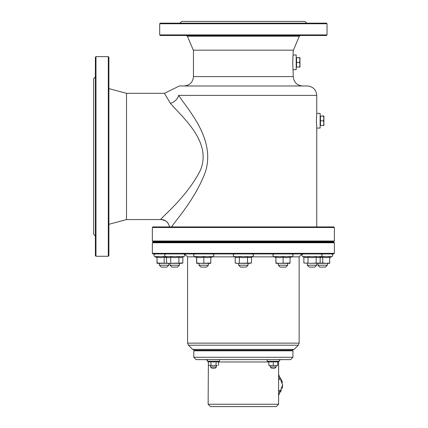 <?xml version="1.0" encoding="UTF-8"?>
<svg xmlns="http://www.w3.org/2000/svg" width="428" height="428" viewBox="0 0 428 428"><rect width="100%" height="100%" fill="white"/><g stroke="black" fill="none" stroke-linecap="round" stroke-linejoin="round"><path stroke-width="0.64" d="M171.553 226.92C176.625 219.28 195.221 198.95 205.199 172.484C216.081 139.662 188.582 110.708 178.663 95.385A9.395 7.212 -39.9 0 1 170.387 103.298C181.574 116.635 212.588 141.834 200.315 170.408C186.999 196.901 161.169 217.718 160.607 219.537C164.636 220.078 167.171 221.394 168.199 223.496L167.669 222.753M316.394 120.717L316.757 113.377L320.133 113.377L320.133 128.058L316.757 128.058L316.394 120.717M207.837 226.92L333.786 226.92L152.93 226.92L170.601 226.92L169.734 226.92L168.199 223.496M167.369 222.4L167.022 222.02M166.315 221.378L165.331 220.688M164.71 220.345L163.876 219.997M163.25 219.805L162.48 219.639M161.821 219.559L161.142 219.527M160.602 219.543L126.506 219.58L126.506 93.331L164.454 93.331L170.387 103.298M178.663 95.385C169.435 87.836 169.435 87.836 178.663 95.385C169.435 87.836 169.435 87.836 178.663 95.385L316.757 95.385L316.757 113.377M170.601 226.92L200.625 226.92M316.121 226.92L307.898 226.92M326.741 226.92L318.523 226.92M316.757 95.385C316.201 89.682 313.071 86.547 307.363 85.991L179.353 85.991L164.454 93.331M293.271 76.596L193.451 76.596C192.894 82.304 189.759 85.434 184.051 85.991L302.666 85.991C296.957 85.434 293.827 82.304 293.271 76.596L292.731 62.349L293.271 50.172M293.271 55.009L296.208 55.009L296.208 69.689L293.271 69.689M316.757 242.184L316.757 241.601M334.375 227.503L152.347 227.503L152.347 241.012L334.375 241.012L334.375 227.503L333.786 226.92M169.959 241.601L168.787 241.601L168.787 242.184L169.959 242.184L169.959 241.601M334.375 242.772L334.375 253.344L152.347 253.344L152.347 242.772L334.375 242.772L333.786 242.184L152.93 242.184L159.393 242.184L159.393 241.601L152.93 241.601L333.786 241.601L334.375 241.012M299.333 36.209L187.389 36.209L193.317 50.172L293.405 50.172L299.333 36.209L300.413 35.492M160.27 35.492L326.446 35.492L327.035 34.903L159.687 34.903L160.27 35.492M108.305 256.276L108.894 255.693L108.894 57.218L108.305 56.63L108.305 256.276L95.974 256.276L95.974 56.63L108.305 56.63M95.385 236.021L93.625 234.26L93.625 78.65L95.385 76.89M95.974 56.63L95.385 57.218L95.385 255.693L95.974 256.276M306.774 23.16L305.014 21.4L181.702 21.4L179.942 23.16M327.035 23.749L326.446 23.16L160.27 23.16L159.687 23.749L327.035 23.749L327.035 34.903M323.894 118.449L323.472 116.074L323.894 116.02L323.894 123.146L323.472 120.824L323.894 118.449M323.894 116.02L323.472 115.967L323.894 116.015M323.894 125.415L323.472 125.468L323.894 123.146L323.894 125.415L320.486 125.468L320.486 120.824L323.472 120.824M320.486 120.824L320.486 116.074L323.472 116.074M320.486 116.074L323.472 115.967M299.964 60.081L299.546 57.705L299.964 57.652L299.964 64.778L299.546 62.456L299.964 60.081M299.964 57.652L299.546 57.598L299.964 57.652M299.964 67.046L299.546 67.1L299.964 64.778L299.964 67.046L296.561 67.1L296.561 62.456L299.546 62.456M296.561 62.456L296.561 57.705L299.546 57.705M296.561 57.705L299.546 57.598M208.377 361.976L208.126 404.251L278.591 404.251L278.633 361.542M278.591 389.667A4.697 1.808 42 0 1 279.596 392.813L282.614 384.954L279.596 377.095A4.697 1.808 138 0 1 278.591 380.241M279.596 377.095L278.591 374.286M278.591 376.105A11.743 11.743 0 0 1 280.666 378.475M281.201 379.369A11.743 11.743 0 0 1 282.373 382.584M282.587 385.756A11.743 11.743 0 0 1 282.036 388.592M281.431 390.09A11.743 11.743 0 0 1 278.591 393.803M196.136 359.627L290.585 359.627L292.934 357.273L292.934 350.816L193.788 350.816L193.788 357.273L196.136 359.627M208.126 404.251L210.474 406.6L276.242 406.6L278.591 404.251M276.29 350.816L276.29 350.227M210.432 350.816L210.432 350.227L194.665 350.227L292.057 350.227L294.132 349.371L192.589 349.371L188.438 345.219L298.284 345.219L299.145 343.144L299.145 256.864L302.077 253.927M152.347 253.344L152.93 253.927L333.786 253.927L334.375 253.344M167.664 263.327L166.572 263.033L168.648 263.327L182.847 263.033L181.756 263.327L157.044 263.327L157.092 263.033L167.685 263.327M156.99 263.033L156.99 257.651M156.99 257.164L157.092 263.033M157.092 257.164L160.639 257.672L164.186 257.164L166.572 257.619M164.186 257.164L164.186 263.033M159.393 265.232L161.27 267.109L166.909 267.109L168.787 265.232L159.393 265.232L159.393 263.327M329.678 263.327L319.181 263.327L322.733 263.033L326.227 263.327L329.726 263.033L329.678 263.327L329.726 257.164L326.227 257.672L322.733 257.164L322.733 263.033M319.058 263.327L320.144 263.033L312.098 263.327L316.164 263.033L319.181 263.327M320.144 257.635L322.733 257.164M317.934 265.232L319.812 267.109L325.451 267.109L327.329 265.232L317.934 265.232L317.934 263.327M312.098 263.327L303.875 263.033L312.098 263.327M303.875 263.033L303.875 257.164L305.95 257.672L308.032 257.164L308.032 263.033M308.032 257.164L312.098 257.672L316.164 257.164L316.164 263.033M316.164 257.164L318.154 257.672L320.144 257.164L320.144 263.033M329.726 257.651L331.946 256.618L321.326 256.618L320.144 257.164M307.315 265.232L309.193 267.109L314.831 267.109L316.709 265.232L307.315 265.232L307.315 263.327M290.04 263.327L275.948 263.327L276.001 263.033L279.548 263.327L290.093 263.033L290.04 263.327L290.093 257.164L286.594 257.672L283.095 257.164L283.095 263.033M275.9 263.033L275.9 257.651M275.9 257.164L276.001 263.033M276.001 257.164L279.548 257.672L283.095 257.164M278.296 265.232L280.18 267.109L285.813 267.109L287.691 265.232L278.296 265.232L278.296 263.327M249.503 263.327L236.315 263.327L235.223 263.033L237.299 263.327L251.498 263.033L249.503 263.327M239.38 263.033L239.38 257.164L237.299 257.672L235.223 257.164L235.223 263.033M239.38 257.164L243.446 257.672L247.512 257.164L247.512 263.033M247.512 257.164L249.503 257.672L251.498 257.164L251.498 263.033M235.223 257.164L234.046 256.618L252.675 256.618L251.498 257.164M238.664 265.232L240.541 267.109L246.18 267.109L248.058 265.232L238.664 265.232L238.664 263.327M207.323 263.327L196.677 263.327L196.73 263.033L200.277 263.327L210.822 263.033L210.769 263.327L207.323 263.327M196.629 257.164L196.677 257.672L196.73 257.164L200.277 257.672L203.824 257.164L207.323 257.672L210.822 257.164L210.769 263.322M196.629 263.033L196.629 257.651M196.73 257.164L196.73 263.033M203.824 257.164L203.824 263.033M199.025 265.232L200.903 267.109L206.542 267.109L208.42 265.232L199.025 265.232L199.025 263.327M166.572 263.033L166.572 257.164L168.648 257.672L170.729 257.164L174.795 257.672L178.861 257.164L180.851 257.672L184.024 256.618C185.228 255.409 185.03 254.516 183.43 253.927L165.989 253.927C164.384 254.516 164.186 255.409 165.395 256.618L154.776 256.618C153.566 255.409 153.764 254.516 155.369 253.927M170.729 257.164L170.729 263.033M182.847 257.164L182.847 263.033M178.861 257.164L178.861 263.033M170.012 265.232L171.89 267.109L177.529 267.109L179.407 265.232L170.012 265.232L170.012 263.327M277.66 365.496L268.854 365.496L277.66 365.496L277.676 361.681L275.482 361.997L273.294 361.681L273.294 365.314M268.832 361.986L268.848 365.496M268.832 361.681L268.854 361.997L268.87 361.681L271.079 361.997L273.294 361.681M268.87 361.681L268.87 365.314M270.319 366.957L271.582 368.219L274.926 368.219L276.188 366.957L270.319 366.957L270.319 365.496M217.296 365.496L208.377 365.314L217.296 365.496M210.956 365.314L210.956 361.681L209.667 361.997L208.377 361.681L208.377 365.314M210.956 361.681L213.497 361.997L216.038 361.681L216.038 365.314M216.038 361.681L217.296 361.997L218.548 361.681L218.548 365.314M208.377 361.681L207.575 361.302L219.355 361.302L218.548 361.681M210.528 366.957L211.79 368.219L215.14 368.219L216.402 366.957L210.528 366.957L210.528 365.496M292.934 357.273L193.788 357.273M218.548 361.976L268.8 361.976M277.713 361.976L278.591 361.976M252.14 256.864L274.214 256.864M291.778 256.864L299.145 256.864M184.639 253.927L187.576 256.864L194.943 256.864M212.502 256.864L234.581 256.864M299.145 343.144L187.576 343.144L187.576 256.864M320.733 253.927C322.332 254.516 322.53 255.409 321.326 256.618L302.698 256.618C301.489 255.409 301.687 254.516 303.291 253.927C301.687 254.516 301.489 255.409 302.698 256.618L303.875 257.164M290.093 257.651L292.313 256.618L273.679 256.618C272.476 255.409 272.673 254.516 274.273 253.927M210.822 257.651L213.037 256.618L194.408 256.618C193.205 255.409 193.403 254.516 195.002 253.927M183.43 253.927C185.03 254.516 185.228 255.409 184.024 256.618L165.395 256.618L166.572 257.164M277.676 361.986L279.147 361.302L267.361 361.302C266.837 360.296 266.96 359.739 267.735 359.627M316.757 128.058L316.757 226.92M193.451 50.172L193.451 76.596M152.347 227.503L152.93 226.92M152.347 241.012L152.93 241.601M187.389 36.209L186.308 35.492M126.506 93.331L108.894 88.612M126.506 219.58L108.894 224.299M159.687 23.749L159.687 34.903M320.486 116.02L320.133 116.02M320.486 125.415L320.133 125.415M296.561 57.652L296.208 57.652M296.561 67.046L296.208 67.046M279.596 392.813L278.591 395.729M278.772 359.627C279.548 359.739 279.671 360.296 279.147 361.302L279.548 360.082L280.939 359.627M208.126 361.976L208.088 361.542M207.398 361.2L207.173 360.082L205.777 359.627M192.589 349.371L194.665 350.227M294.132 349.371L298.284 345.219M188.438 345.219L187.576 343.144M152.347 242.772L152.93 242.184M157.044 257.672L154.776 256.618M168.787 265.232L168.787 263.327M331.946 256.618C333.15 255.409 332.952 254.516 331.352 253.927M327.329 265.232L327.329 263.327M327.329 242.184L327.329 241.601M317.934 242.184L317.934 241.601M316.709 265.232L316.709 263.327M316.709 242.184L316.709 241.601M307.315 242.184L307.315 241.601M292.313 256.618C293.517 255.409 293.319 254.516 291.714 253.927M275.948 257.672L273.679 256.618M287.691 265.232L287.691 263.327M287.691 242.184L287.691 241.601M278.296 242.184L278.296 241.601M252.675 256.618C253.879 255.409 253.681 254.516 252.081 253.927M234.046 256.618C232.837 255.409 233.035 254.516 234.64 253.927M248.058 265.232L248.058 263.327M248.058 242.184L248.058 241.601M238.664 242.184L238.664 241.601M213.037 256.618C214.246 255.409 214.048 254.516 212.443 253.927M196.677 257.672L194.408 256.618M208.42 265.232L208.42 263.327M208.42 242.184L208.42 241.601M199.025 242.184L199.025 241.601M179.407 265.232L179.407 263.327M179.407 242.184L179.407 241.601M170.012 242.184L170.012 241.601M207.944 359.627L207.366 359.841L207.521 361.275M268.848 361.997L267.361 361.302M276.188 366.957L276.188 365.496M276.188 350.816L276.188 350.227M270.319 350.816L270.319 350.227M219.355 361.302L219.564 359.841L218.986 359.627M216.402 366.957L216.402 365.496M216.402 350.816L216.402 350.227M210.528 350.816L210.528 350.227"/></g></svg>
